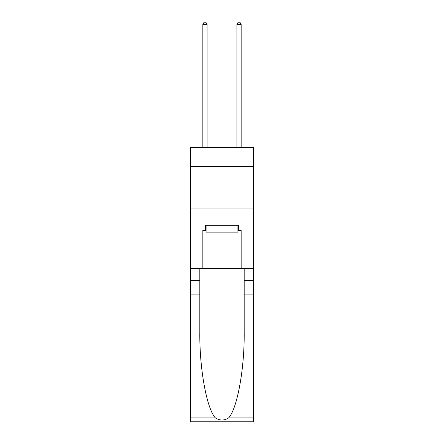 <?xml version="1.0" encoding="UTF-8"?>
<svg xmlns="http://www.w3.org/2000/svg" width="444" height="444" viewBox="0 0 444 444"><rect width="100%" height="100%" fill="white"/><g stroke="black" fill="none" stroke-linecap="round" stroke-linejoin="round"><path stroke-width="0.67" d="M253.496 166.411L253.496 147.68L190.504 147.68L190.504 166.411L253.496 166.411L253.496 268.565L241.153 268.565L241.153 230.43L238.428 230.43L238.428 225.319L205.572 225.319L205.572 230.43L206.083 230.43M190.504 294.106L199.822 294.106L199.822 332.068C199.373 368.354 206.732 408.891 215.412 417.915C219.802 420.718 224.192 420.718 228.588 417.915L253.496 417.915L253.496 421.8L190.504 421.8L190.504 166.411M237.917 225.319L237.917 232.129L206.083 232.129L206.083 225.319M222 225.319L222 232.129M228.588 417.915C237.268 408.891 244.627 368.354 244.178 332.068L244.178 268.565M244.178 294.106L253.496 294.106L253.496 268.565M199.822 268.565L199.822 294.106M253.496 417.915L253.496 294.106M190.504 268.565L202.847 268.565L202.847 230.43L205.572 230.43M190.504 208.974L253.496 208.974M202.847 268.565L241.153 268.565M237.917 230.43L238.428 230.43M207.104 147.68L207.104 24.414L202.847 24.414L202.847 147.68M202.847 24.414L204.123 22.2L205.827 22.2L207.104 24.414M241.153 147.68L241.153 24.414L236.896 24.414L236.896 147.68M236.896 24.414L238.173 22.2L239.877 22.2L241.153 24.414M244.178 280.486L253.496 280.486M199.822 280.486L190.504 280.486M190.504 417.915L215.412 417.915"/></g></svg>
